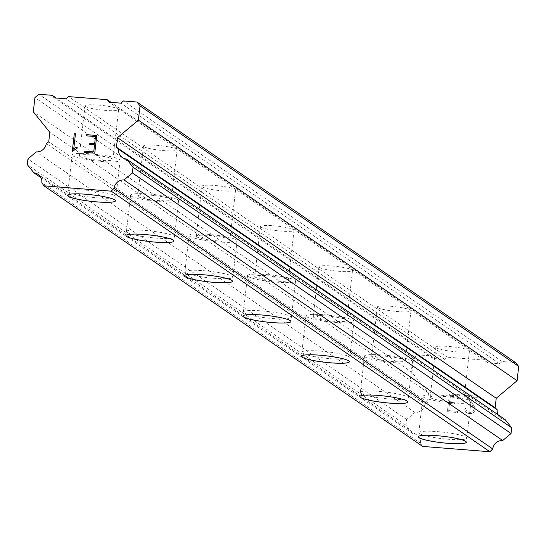 <?xml version="1.0" encoding="UTF-8"?>
<svg xmlns="http://www.w3.org/2000/svg" width="546" height="546" viewBox="0 0 546 546"><rect width="100%" height="100%" fill="white"/><g stroke="black" fill="none" stroke-linecap="round" stroke-linejoin="round"><path stroke-width="0.41" stroke-dasharray="2.73 2.05" d="M85.463 106.429A16.912 2.293 -173.5 0 0 103.638 110.217A16.912 2.293 -173.5 0 0 118.612 109.63A16.912 2.293 -173.5 0 0 118.154 109.009A16.912 2.293 -173.5 0 0 99.973 105.214A16.912 2.293 -173.5 0 0 85.005 105.801A16.912 2.293 -173.5 0 0 85.463 106.429M79.771 156.368A16.912 2.293 -173.5 0 0 97.952 160.155A16.912 2.293 -173.5 0 0 112.92 159.569A16.912 2.293 -173.5 0 0 112.462 158.947A16.912 2.293 -173.5 0 0 94.281 155.153A16.912 2.293 -173.5 0 0 79.313 155.74A16.912 2.293 -173.5 0 0 79.771 156.368M67.513 195.325L67.506 195.345A24.16 3.276 6.5 0 1 67.513 195.325A24.16 3.276 6.5 0 1 88.896 194.485A24.16 3.276 6.5 0 1 114.865 199.904A24.16 3.276 6.5 0 1 115.513 200.791A24.16 3.276 6.5 0 1 115.513 200.805L115.513 200.819M143.932 146.662A16.912 2.293 -173.5 0 0 162.114 150.457A16.912 2.293 -173.5 0 0 177.081 149.87A16.912 2.293 -173.5 0 0 176.624 149.249A16.912 2.293 -173.5 0 0 158.449 145.454A16.912 2.293 -173.5 0 0 143.482 146.041A16.912 2.293 -173.5 0 0 143.932 146.662M138.247 196.601A16.912 2.293 -173.5 0 0 156.422 200.396A16.912 2.293 -173.5 0 0 171.389 199.809A16.912 2.293 -173.5 0 0 170.939 199.188A16.912 2.293 -173.5 0 0 152.757 195.393A16.912 2.293 -173.5 0 0 137.79 195.98A16.912 2.293 -173.5 0 0 138.247 196.601M125.983 235.585L125.983 235.558A24.16 3.276 6.5 0 1 125.983 235.558A24.16 3.276 6.5 0 1 147.365 234.725A24.16 3.276 6.5 0 1 173.335 240.138A24.16 3.276 6.5 0 1 173.99 241.032A24.16 3.276 6.5 0 1 173.99 241.039L173.99 241.052M202.409 186.896A16.912 2.293 -173.5 0 0 220.584 190.69A16.912 2.293 -173.5 0 0 235.558 190.104A16.912 2.293 -173.5 0 0 235.101 189.482A16.912 2.293 -173.5 0 0 216.919 185.688A16.912 2.293 -173.5 0 0 201.952 186.275A16.912 2.293 -173.5 0 0 202.409 186.896M196.717 236.834A16.912 2.293 -173.5 0 0 214.899 240.629A16.912 2.293 -173.5 0 0 229.866 240.042A16.912 2.293 -173.5 0 0 229.409 239.421A16.912 2.293 -173.5 0 0 211.227 235.626A16.912 2.293 -173.5 0 0 196.26 236.213A16.912 2.293 -173.5 0 0 196.717 236.834M184.452 275.819L184.459 275.798A24.16 3.276 6.5 0 1 184.459 275.798A24.16 3.276 6.5 0 1 205.842 274.959A24.16 3.276 6.5 0 1 231.811 280.378A24.16 3.276 6.5 0 1 232.46 281.265A24.16 3.276 6.5 0 1 232.46 281.279L232.46 281.265M260.879 227.136A16.912 2.293 -173.5 0 0 279.061 230.931A16.912 2.293 -173.5 0 0 294.028 230.344A16.912 2.293 -173.5 0 0 293.571 229.716A16.912 2.293 -173.5 0 0 275.396 225.928A16.912 2.293 -173.5 0 0 260.428 226.515A16.912 2.293 -173.5 0 0 260.879 227.136M255.194 277.075A16.912 2.293 -173.5 0 0 273.369 280.862A16.912 2.293 -173.5 0 0 288.336 280.282A16.912 2.293 -173.5 0 0 287.885 279.654A16.912 2.293 -173.5 0 0 269.704 275.866A16.912 2.293 -173.5 0 0 254.736 276.453A16.912 2.293 -173.5 0 0 255.194 277.075M242.929 316.059L242.929 316.032A24.16 3.276 6.5 0 1 242.929 316.032A24.16 3.276 6.5 0 1 264.312 315.192A24.16 3.276 6.5 0 1 290.281 320.611A24.16 3.276 6.5 0 1 290.936 321.505A24.16 3.276 6.5 0 1 290.936 321.512L290.936 321.505M319.355 267.369A16.912 2.293 -173.5 0 0 337.53 271.164A16.912 2.293 -173.5 0 0 352.504 270.577A16.912 2.293 -173.5 0 0 352.047 269.956A16.912 2.293 -173.5 0 0 333.865 266.161A16.912 2.293 -173.5 0 0 318.898 266.748A16.912 2.293 -173.5 0 0 319.355 267.369M313.663 317.308A16.912 2.293 -173.5 0 0 331.845 321.103A16.912 2.293 -173.5 0 0 346.812 320.516A16.912 2.293 -173.5 0 0 346.355 319.895A16.912 2.293 -173.5 0 0 328.173 316.1A16.912 2.293 -173.5 0 0 313.206 316.687A16.912 2.293 -173.5 0 0 313.663 317.308M301.399 356.292L301.406 356.272A24.16 3.276 6.5 0 1 301.406 356.272A24.16 3.276 6.5 0 1 322.788 355.432A24.16 3.276 6.5 0 1 348.757 360.851A24.16 3.276 6.5 0 1 349.406 361.739A24.16 3.276 6.5 0 1 349.406 361.752L349.406 361.739M377.825 307.61A16.912 2.293 -173.5 0 0 396.007 311.397A16.912 2.293 -173.5 0 0 410.974 310.81A16.912 2.293 -173.5 0 0 410.517 310.189A16.912 2.293 -173.5 0 0 392.342 306.402A16.912 2.293 -173.5 0 0 377.375 306.982A16.912 2.293 -173.5 0 0 377.825 307.61M372.14 357.548A16.912 2.293 -173.5 0 0 390.315 361.336A16.912 2.293 -173.5 0 0 405.282 360.749A16.912 2.293 -173.5 0 0 404.832 360.128A16.912 2.293 -173.5 0 0 386.65 356.333A16.912 2.293 -173.5 0 0 371.683 356.92A16.912 2.293 -173.5 0 0 372.14 357.548M359.875 396.505L359.875 396.526A24.16 3.276 6.5 0 1 359.875 396.505A24.16 3.276 6.5 0 1 381.258 395.666A24.16 3.276 6.5 0 1 407.227 401.085A24.16 3.276 6.5 0 1 407.882 401.972A24.16 3.276 6.5 0 1 407.882 401.986L407.882 401.972M436.302 347.843A16.912 2.293 -173.5 0 0 454.477 351.638A16.912 2.293 -173.5 0 0 469.451 351.051A16.912 2.293 -173.5 0 0 468.994 350.43A16.912 2.293 -173.5 0 0 450.812 346.635A16.912 2.293 -173.5 0 0 435.845 347.222A16.912 2.293 -173.5 0 0 436.302 347.843M430.61 397.781A16.912 2.293 -173.5 0 0 448.792 401.576A16.912 2.293 -173.5 0 0 463.759 400.989A16.912 2.293 -173.5 0 0 463.301 400.368A16.912 2.293 -173.5 0 0 445.127 396.573A16.912 2.293 -173.5 0 0 430.152 397.16A16.912 2.293 -173.5 0 0 430.61 397.781M418.352 436.739L418.345 436.766A24.16 3.276 6.5 0 1 418.352 436.739A24.16 3.276 6.5 0 1 439.735 435.906A24.16 3.276 6.5 0 1 465.704 441.318A24.16 3.276 6.5 0 1 466.352 442.212A24.16 3.276 6.5 0 1 466.352 442.219L466.352 442.233M423.607 397.229A24.16 3.276 -173.5 0 0 449.576 402.648A24.16 3.276 -173.5 0 0 470.959 401.808A24.16 3.276 -173.5 0 0 470.304 400.921A24.16 3.276 -173.5 0 0 444.335 395.502A24.16 3.276 -173.5 0 0 422.952 396.341A24.16 3.276 -173.5 0 0 423.607 397.229M419.464 433.585A24.16 3.276 -173.5 0 0 445.434 439.004A24.16 3.276 -173.5 0 0 466.816 438.165A24.16 3.276 -173.5 0 0 466.161 437.278A24.16 3.276 -173.5 0 0 440.192 431.859A24.16 3.276 -173.5 0 0 418.809 432.698A24.16 3.276 -173.5 0 0 419.464 433.585M365.131 356.988A24.16 3.276 -173.5 0 0 391.1 362.407A24.16 3.276 -173.5 0 0 412.483 361.575A24.16 3.276 -173.5 0 0 411.834 360.681A24.16 3.276 -173.5 0 0 385.865 355.262A24.16 3.276 -173.5 0 0 364.482 356.101A24.16 3.276 -173.5 0 0 365.131 356.988M360.988 393.352A24.16 3.276 -173.5 0 0 386.957 398.771A24.16 3.276 -173.5 0 0 408.34 397.932A24.16 3.276 -173.5 0 0 407.691 397.044A24.16 3.276 -173.5 0 0 381.722 391.625A24.16 3.276 -173.5 0 0 360.34 392.465A24.16 3.276 -173.5 0 0 360.988 393.352M306.661 316.755A24.16 3.276 -173.5 0 0 332.63 322.174A24.16 3.276 -173.5 0 0 354.013 321.335A24.16 3.276 -173.5 0 0 353.358 320.447A24.16 3.276 -173.5 0 0 327.388 315.028A24.16 3.276 -173.5 0 0 306.006 315.868A24.16 3.276 -173.5 0 0 306.661 316.755M302.518 353.119A24.16 3.276 -173.5 0 0 328.487 358.531A24.16 3.276 -173.5 0 0 349.87 357.698A24.16 3.276 -173.5 0 0 349.215 356.804A24.16 3.276 -173.5 0 0 323.246 351.385A24.16 3.276 -173.5 0 0 301.863 352.225A24.16 3.276 -173.5 0 0 302.518 353.119M248.184 276.522A24.16 3.276 -173.5 0 0 274.153 281.941A24.16 3.276 -173.5 0 0 295.536 281.101A24.16 3.276 -173.5 0 0 294.888 280.207A24.16 3.276 -173.5 0 0 268.919 274.795A24.16 3.276 -173.5 0 0 247.536 275.628A24.16 3.276 -173.5 0 0 248.184 276.522M244.042 312.878A24.16 3.276 -173.5 0 0 270.011 318.298A24.16 3.276 -173.5 0 0 291.393 317.458A24.16 3.276 -173.5 0 0 290.745 316.571A24.16 3.276 -173.5 0 0 264.776 311.152A24.16 3.276 -173.5 0 0 243.393 311.991A24.16 3.276 -173.5 0 0 244.042 312.878M189.715 236.281A24.16 3.276 -173.5 0 0 215.684 241.701A24.16 3.276 -173.5 0 0 237.066 240.861A24.16 3.276 -173.5 0 0 236.411 239.974A24.16 3.276 -173.5 0 0 210.442 234.555A24.16 3.276 -173.5 0 0 189.059 235.394A24.16 3.276 -173.5 0 0 189.715 236.281M185.572 272.645A24.16 3.276 -173.5 0 0 211.541 278.064A24.16 3.276 -173.5 0 0 232.924 277.225A24.16 3.276 -173.5 0 0 232.268 276.337A24.16 3.276 -173.5 0 0 206.299 270.918A24.16 3.276 -173.5 0 0 184.917 271.751A24.16 3.276 -173.5 0 0 185.572 272.645M131.238 196.048A24.16 3.276 -173.5 0 0 157.207 201.467A24.16 3.276 -173.5 0 0 178.59 200.628A24.16 3.276 -173.5 0 0 177.941 199.74A24.16 3.276 -173.5 0 0 151.972 194.321A24.16 3.276 -173.5 0 0 130.59 195.161A24.16 3.276 -173.5 0 0 131.238 196.048M127.095 232.405A24.16 3.276 -173.5 0 0 153.064 237.824A24.16 3.276 -173.5 0 0 174.447 236.984A24.16 3.276 -173.5 0 0 173.799 236.097A24.16 3.276 -173.5 0 0 147.829 230.678A24.16 3.276 -173.5 0 0 126.447 231.518A24.16 3.276 -173.5 0 0 127.095 232.405M72.768 155.808A24.16 3.276 -173.5 0 0 98.737 161.227A24.16 3.276 -173.5 0 0 120.12 160.394A24.16 3.276 -173.5 0 0 119.465 159.5A24.16 3.276 -173.5 0 0 93.496 154.081A24.16 3.276 -173.5 0 0 72.113 154.921A24.16 3.276 -173.5 0 0 72.768 155.808M68.625 192.172A24.16 3.276 -173.5 0 0 94.594 197.591A24.16 3.276 -173.5 0 0 115.977 196.751A24.16 3.276 -173.5 0 0 115.322 195.864A24.16 3.276 -173.5 0 0 89.353 190.445A24.16 3.276 -173.5 0 0 67.97 191.284A24.16 3.276 -173.5 0 0 68.625 192.172M448.689 410.606L449.495 403.521L448.682 410.606L457.609 411.309L448.689 410.606M449.495 403.521L454.361 403.91L449.488 403.521M454.361 403.91L454.497 402.73L454.354 403.903M454.497 402.73L449.631 402.341L454.49 402.723M449.631 402.341L450.436 395.256L449.617 402.341M450.436 395.256L459.37 395.966L450.43 395.256M459.37 395.966L459.5 394.785L459.363 395.959M459.5 394.785L449.413 393.987L447.392 411.698L457.487 412.496L457.609 411.309L457.48 412.489L447.386 411.691L449.406 393.98L459.493 394.778M464.953 408.551L464.83 409.616L464.946 408.551L466.127 408.64L466.011 409.609L466.134 408.647L464.953 408.551M464.83 409.616L465.465 411.411L464.823 409.609M466.223 412.339L467.826 413.315L466.216 412.332M467.826 413.315L471.171 413.575L467.82 413.308M471.171 413.575L472.952 412.858L471.157 413.568M472.952 412.858L473.908 412.059L472.945 412.851M473.908 412.059L474.945 410.394L473.901 412.053M474.945 410.394L475.143 408.64L474.938 410.394M475.143 408.64L474.501 406.879L475.136 408.64M474.501 406.879L472.427 403.358L474.494 406.879M472.427 403.358L467.731 396.621L472.413 403.351M467.738 396.628L477.238 397.379L467.731 396.621M477.238 397.379L477.375 396.198L477.231 397.372M477.375 396.198L465.417 395.249L471.307 403.535L473.942 408.674L473.764 410.23L472.829 411.725L471.198 412.387L468.052 412.141L466.612 411.234L466.011 409.609L466.605 411.227L468.045 412.134L471.191 412.38L472.822 411.718L473.757 410.223L473.935 408.667L471.3 403.528L465.41 395.243L477.368 396.191M515.601 362.592L502.177 361.527L499.57 363.725L487.899 362.803L485.831 360.237L447.304 357.193L444.697 359.384L433.026 358.463L430.958 355.903L417.533 354.839L413.622 358.128L411.998 372.399L428.514 392.902L427.429 402.409L424.965 404.06L46.28 143.482M498.095 414.769A9.425 9.05 -55.5 0 0 500.969 418.093A9.425 9.05 -55.5 0 0 505.105 419.594M424.965 404.06A9.418 9.043 -55.5 0 1 414.974 412.469L406.633 419.492L405.985 425.197L412.592 433.401A9.418 9.043 -55.5 0 1 416.721 434.903A9.418 9.043 -55.5 0 1 420.502 443.229L422.652 446.423M89.674 144.437L94.54 144.826M86.555 135.852L95.482 136.561M84.671 152.389L94.758 153.18L96.772 135.469M77.225 147.113L77.082 148.355M72.529 151.399L75.287 149.099L77.088 148.362M73.717 149.188L75.471 133.763M485.831 360.237L111.091 102.368M447.304 357.193L68.619 96.615M487.899 362.803L109.214 102.225M499.57 363.725L120.891 103.146M502.177 361.527L123.492 100.955M420.502 443.229L41.817 182.651M412.592 433.401L40.916 177.648M405.985 425.197L27.3 164.619M406.633 419.492L27.948 158.913M414.974 412.469L36.289 151.897M427.429 402.409L48.744 141.837M428.514 392.902L49.829 132.323M411.998 372.399L33.313 111.821M413.622 358.128L34.937 97.557M417.533 354.839L38.848 94.26M430.958 355.903L56.218 98.034M433.026 358.463L54.341 97.884M444.697 359.384L66.018 98.812M118.612 109.63L112.92 159.569M177.081 149.87L171.389 199.809M235.558 190.104L229.866 240.042M294.028 230.344L288.336 280.282M352.504 270.577L346.812 320.516M410.974 310.81L405.282 360.749M469.451 351.051L463.759 400.989M470.959 401.808L466.816 438.165M412.483 361.575L408.34 397.932M354.013 321.335L349.87 357.698M295.536 281.101L291.393 317.458M237.066 240.861L232.924 277.225M178.59 200.628L174.447 236.984M120.12 160.394L115.977 196.751M72.113 154.921L67.97 191.284M130.59 195.161L126.447 231.518M189.059 235.394L184.917 271.751M247.536 275.628L243.393 311.991M306.006 315.868L301.863 352.225M364.482 356.101L360.34 392.465M422.952 396.341L418.809 432.698M435.845 347.222L430.152 397.16M377.375 306.982L371.683 356.92M318.898 266.748L313.206 316.687M260.428 226.515L254.736 276.453M201.952 186.275L196.26 236.213M143.482 146.041L137.79 195.98M85.005 105.801L79.313 155.74M500.969 418.093L122.29 157.514M416.721 434.903L38.036 174.324"/><path stroke-width="0.82" d="M115.513 200.805A24.16 3.276 6.5 0 1 94.089 201.624A24.16 3.276 6.5 0 1 68.161 196.212A24.16 3.276 6.5 0 1 67.513 195.338A24.16 3.276 6.5 0 1 88.889 194.512A24.16 3.276 6.5 0 1 114.865 199.932A24.16 3.276 6.5 0 1 115.513 200.819A24.16 3.276 6.5 0 1 94.13 201.658A24.16 3.276 6.5 0 1 68.161 196.239A24.16 3.276 6.5 0 1 67.506 195.345M173.99 241.039A24.16 3.276 6.5 0 1 152.566 241.864A24.16 3.276 6.5 0 1 126.638 236.452A24.16 3.276 6.5 0 1 125.983 235.572M173.335 240.165A24.16 3.276 6.5 0 1 173.99 241.052A24.16 3.276 6.5 0 1 152.607 241.892A24.16 3.276 6.5 0 1 126.631 236.473A24.16 3.276 6.5 0 1 125.983 235.585A24.16 3.276 6.5 0 1 147.365 234.746A24.16 3.276 6.5 0 1 173.335 240.165M232.46 281.292A24.16 3.276 6.5 0 1 211.077 282.125A24.16 3.276 6.5 0 1 185.108 276.713A24.16 3.276 6.5 0 1 184.452 275.819A24.16 3.276 6.5 0 1 205.835 274.979A24.16 3.276 6.5 0 1 231.811 280.398A24.16 3.276 6.5 0 1 232.46 281.292A24.16 3.276 6.5 0 1 211.036 282.098A24.16 3.276 6.5 0 1 185.108 276.685A24.16 3.276 6.5 0 1 184.459 275.812M290.936 321.526A24.16 3.276 6.5 0 1 269.553 322.365A24.16 3.276 6.5 0 1 243.577 316.946A24.16 3.276 6.5 0 1 242.929 316.059A24.16 3.276 6.5 0 1 264.312 315.219A24.16 3.276 6.5 0 1 290.281 320.639A24.16 3.276 6.5 0 1 290.936 321.526A24.16 3.276 6.5 0 1 269.512 322.338A24.16 3.276 6.5 0 1 243.584 316.919A24.16 3.276 6.5 0 1 242.929 316.045M349.406 361.759A24.16 3.276 6.5 0 1 328.023 362.599A24.16 3.276 6.5 0 1 302.054 357.18A24.16 3.276 6.5 0 1 301.399 356.292A24.16 3.276 6.5 0 1 322.782 355.453A24.16 3.276 6.5 0 1 348.757 360.872A24.16 3.276 6.5 0 1 349.406 361.759A24.16 3.276 6.5 0 1 327.982 362.571A24.16 3.276 6.5 0 1 302.054 357.159A24.16 3.276 6.5 0 1 301.406 356.279M407.882 401.986A24.16 3.276 6.5 0 1 386.459 402.805A24.16 3.276 6.5 0 1 360.531 397.392A24.16 3.276 6.5 0 1 359.875 396.519A24.16 3.276 6.5 0 1 381.258 395.693A24.16 3.276 6.5 0 1 407.227 401.112A24.16 3.276 6.5 0 1 407.882 401.999A24.16 3.276 6.5 0 1 386.5 402.839A24.16 3.276 6.5 0 1 360.524 397.42A24.16 3.276 6.5 0 1 359.875 396.526M466.352 442.219A24.16 3.276 6.5 0 1 444.929 443.045A24.16 3.276 6.5 0 1 419 437.633A24.16 3.276 6.5 0 1 418.352 436.752A24.16 3.276 6.5 0 1 439.728 435.926A24.16 3.276 6.5 0 1 465.704 441.345A24.16 3.276 6.5 0 1 466.352 442.233A24.16 3.276 6.5 0 1 444.97 443.072A24.16 3.276 6.5 0 1 419 437.653A24.16 3.276 6.5 0 1 418.345 436.766M498.095 414.769A9.425 9.05 -55.5 0 1 497.188 409.766L495.14 407.76L496.225 398.252L517.076 380.705L518.7 366.434L515.601 362.592L136.923 102.013L140.015 105.856L138.391 120.127L117.54 137.674L116.462 147.188L118.502 149.188A9.425 9.05 -55.5 0 0 122.29 157.514A9.425 9.05 -55.5 0 0 126.419 159.016L133.026 167.219L132.371 172.925L124.038 179.948A9.418 9.043 -55.5 0 0 114.046 188.356L111.213 191.161L43.967 185.845L41.817 182.651A9.418 9.043 -55.5 0 0 38.036 174.324A9.418 9.043 -55.5 0 0 33.907 172.823L27.3 164.619L27.948 158.913L36.289 151.897A9.418 9.043 -55.5 0 0 46.28 143.482L48.744 141.837L49.829 132.323L33.313 111.821L34.937 97.557L38.848 94.26L52.273 95.325L54.341 97.884L66.018 98.812L68.619 96.615L107.146 99.659L109.214 102.225L120.891 103.146L123.492 100.955L136.923 102.013M43.967 185.845L422.652 446.423L489.898 451.74L492.724 448.935A9.418 9.043 -55.5 0 1 502.716 440.526L511.056 433.504L511.711 427.798L505.105 419.594L126.419 159.016M93.728 151.904L94.533 144.82L93.735 151.911L84.801 151.208L93.735 151.911M94.533 144.82L89.667 144.437L89.803 143.257L89.674 144.437M89.803 143.257L94.67 143.639L89.81 143.264M94.67 143.639L95.475 136.555L94.676 143.646M95.475 136.555L86.541 135.852L86.677 134.671L86.555 135.852M96.772 135.469L86.684 134.671L96.772 135.469L94.751 153.18L84.664 152.382L84.794 151.201L84.671 152.382M77.218 147.12L75.191 147.932L77.225 147.113L77.082 148.355L72.284 151.379L74.304 133.668L72.297 151.379M73.71 149.181L75.184 147.925L73.717 149.188L75.464 133.763L74.311 133.674M74.304 133.668L75.464 133.763M111.091 102.368L107.146 99.659M518.7 366.434L140.015 105.856M517.076 380.705L138.391 120.127M496.225 398.252L117.54 137.674M495.14 407.76L116.462 147.188M497.188 409.766L118.502 149.188M511.711 427.798L133.026 167.219M511.056 433.504L132.371 172.925M502.716 440.526L124.038 179.948M492.724 448.935L114.046 188.356M489.898 451.74L111.213 191.161M40.916 177.648L33.907 172.823M56.218 98.034L52.273 95.325"/></g></svg>
